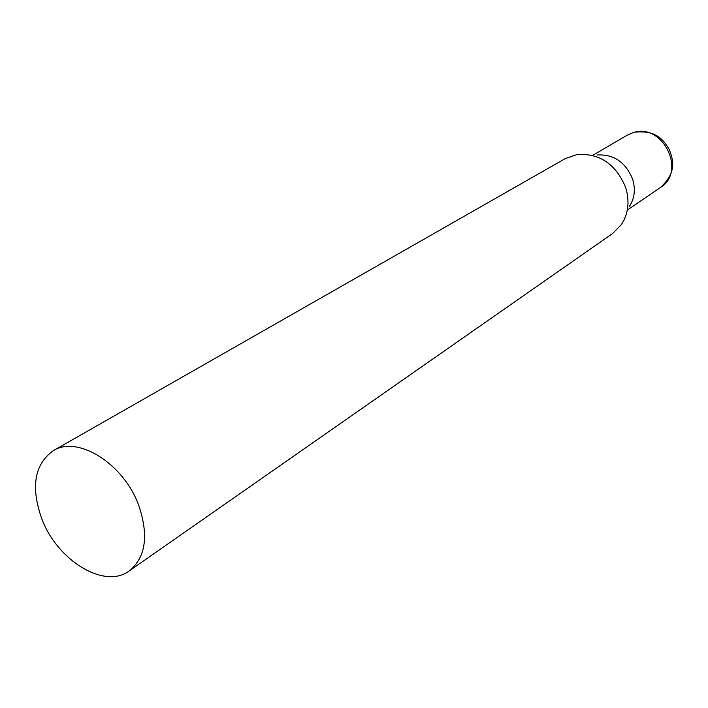 <?xml version="1.0" encoding="UTF-8"?>
<svg xmlns="http://www.w3.org/2000/svg" width="708" height="708" viewBox="0 0 708 708"><rect width="100%" height="100%" fill="white"/><g stroke="black" fill="none" stroke-linecap="round" stroke-linejoin="round"><path stroke-width="1.06" d="M129.228 570.913L612.615 233.516L621.491 224.445C628.359 213.674 629.775 201.435 625.748 187.744C616.11 164.283 599.942 153.194 577.232 154.468L565.232 158.601L53.224 450.731C34.365 464.386 30.577 487.139 41.869 519.008C57.454 560.656 104.527 589.56 129.228 570.913C145.804 557.373 148.937 535.434 138.635 505.078C123.475 463.448 77.491 435.013 53.224 450.731M629.527 206.302C634.58 198.337 635.634 189.346 632.687 179.328C625.677 162.176 613.801 154.061 597.074 154.99M593.516 154.893L627.323 135.095L633.563 132.493C662.936 122.9 686.716 171.752 660.467 187.496C676.901 172.265 673.343 160.167 669.308 149.609C663.493 139.786 656.015 129.794 634.297 132.237M628.085 209.55L660.467 187.496M627.323 135.095L633.881 132.343"/></g></svg>
